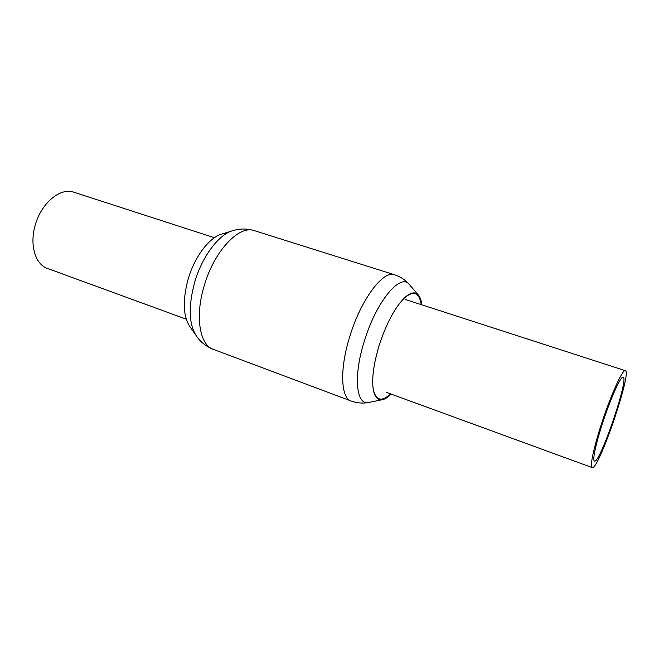 <?xml version="1.0" encoding="UTF-8"?>
<svg xmlns="http://www.w3.org/2000/svg" width="659" height="659" viewBox="0 0 659 659"><rect width="100%" height="100%" fill="white"/><g stroke="black" fill="none" stroke-linecap="round" stroke-linejoin="round"><path stroke-width="0.99" d="M421.851 304.837C421.29 300.207 420.071 296.879 418.193 294.837C415.013 291.558 410.598 292.423 404.947 297.415C395.161 307.003 386.578 322.959 379.205 345.283C373.529 364.114 371.577 379.024 373.348 390.021C374.814 397.278 377.838 400.499 382.418 399.683C385.078 399.14 387.994 397.278 391.166 394.098M231.449 231.095L222.297 233.945C209.85 236.828 194.751 256.318 188.161 279.054C182.337 300.825 183.087 316.938 190.418 327.366L195.311 334.459M214.422 237.71L73.775 192.197C60.406 187.238 41.171 203.079 35.207 225.263C29.317 245.057 35.462 264.811 47.72 268.543L186.266 319.187M602.227 421.612C593.825 446.761 589.443 467.577 592.227 467.602C598.578 470.501 632.418 371.338 625.3 370.671C622.771 368.974 611.437 393.629 602.227 421.612M603.183 421.274C596.074 442.551 592.227 460.452 594.418 461.02C599.566 464.966 629.773 376.437 623.01 377.22C620.63 376.396 610.984 397.575 603.183 421.274M372.953 387.286L373.282 389.436C375.951 400.647 381.709 402.13 390.556 393.876M421.192 304.301L421.192 304.301C419.19 292.481 413.638 290.314 404.56 297.81L403.292 299.029M409.857 285.083L409.264 284.391C400.458 272.735 376.371 301.352 364.411 340.892C353.01 376.536 356.181 406.01 368.991 402.418L369.188 402.377M350.827 400.894L213.689 349.484C199.776 345.58 194.685 316.682 204.232 285.66C214.208 250.906 239.258 224.719 254.25 230.617C247.257 228.541 240.304 228.492 233.393 230.485C219.463 233.673 202.288 255.964 194.726 282.011C188.046 306.954 188.82 325.282 197.057 336.98C201.135 342.482 206.407 346.543 212.865 349.179M254.25 230.617L394.552 274.762C383.34 269.943 361.041 299.285 349.871 336.222C339.393 369.246 340.785 398.538 351.428 401.117C357.244 403.168 363.101 403.596 368.991 402.418L382.418 399.683M418.193 294.837L409.264 284.391C405.318 279.886 400.408 276.673 394.552 274.762M386.182 392.278L592.103 467.56M405.45 299.524L625.3 370.671"/></g></svg>
